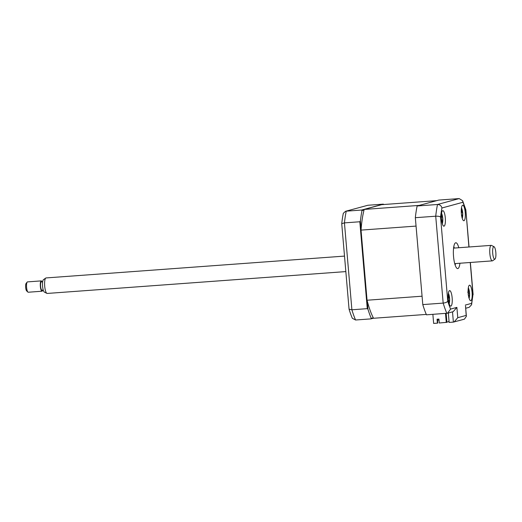 <?xml version="1.0" encoding="UTF-8"?>
<svg xmlns="http://www.w3.org/2000/svg" width="522" height="522" viewBox="0 0 522 522"><rect width="100%" height="100%" fill="white"/><g stroke="black" fill="none" stroke-linecap="round" stroke-linejoin="round"><path stroke-width="0.78" d="M373.491 318.185L370.946 318.877L355.567 320.006L352.317 318.257A68.023 17.187 85.8 0 1 349.061 309.2L351.893 309.781A69.974 17.676 85.8 0 0 355.567 320.006M367.247 300.985L367.951 309.22L367.273 308.652L351.893 309.781L344.442 222.881L359.821 221.759L360.395 221.047A69.974 17.676 85.8 0 1 362 210.562L361.615 210.04L346.236 211.169A69.974 17.676 85.8 0 0 344.442 222.881L341.734 223.677L349.061 309.2M367.273 308.652L359.821 221.759M361.615 210.04L383.278 204.135L367.899 205.263L345.551 211.286L367.899 205.263M341.734 223.677A68.023 17.187 85.8 0 1 343.319 213.296L345.551 211.286M383.278 204.135L383.977 204.572M362 210.562L364.056 210.007M361.1 229.288L360.395 221.047M367.951 309.22A69.974 17.676 85.8 0 0 371.24 318.368L370.946 318.877M373.295 317.813L371.24 318.368M465.226 212.461A7.778 1.964 85.8 0 0 462.733 205.231A7.778 1.964 85.8 0 0 461.37 213.511A7.778 1.964 85.8 0 0 463.869 220.741A7.778 1.964 85.8 0 0 465.226 212.461M445.299 217.896A7.778 1.964 85.8 0 0 442.8 210.666A7.778 1.964 85.8 0 0 441.442 218.946A7.778 1.964 85.8 0 0 443.935 226.176A7.778 1.964 85.8 0 0 445.299 217.896M452.15 297.847A7.778 1.964 85.8 0 0 449.657 290.617A7.778 1.964 85.8 0 0 448.294 298.897A7.778 1.964 85.8 0 0 450.793 306.127A7.778 1.964 85.8 0 0 452.15 297.847M472.084 292.411A7.778 1.964 85.8 0 0 469.585 285.188A7.778 1.964 85.8 0 0 468.221 293.468A7.778 1.964 85.8 0 0 470.72 300.692A7.778 1.964 85.8 0 0 472.084 292.411M458.805 247.735A12.959 3.276 85.8 0 0 455.817 242.756A12.959 3.276 85.8 0 0 453.546 256.556A12.959 3.276 85.8 0 0 457.709 268.602A12.959 3.276 85.8 0 0 459.941 263.245M454.303 248.067A12.959 3.276 85.8 0 0 453.827 246.482M455.197 265.209A12.959 3.276 85.8 0 0 455.438 263.571M417.13 205.981L437.514 204.487L459.177 198.582L438.793 200.076L417.13 205.981A69.974 17.676 -94.2 0 0 415.336 217.694L422.787 304.594A69.974 17.676 -94.2 0 0 426.461 314.818L447.543 313.207L453.207 311.66L456.88 307.38L457.768 317.696L466.192 315.399L466.394 316.319L464.41 319.164L453.383 322.1L452.502 311.856M466.192 315.399L465.513 306.003L466.394 316.319M465.304 305.083L471.581 303.373L471.575 304.757L469.193 307.308L465.702 308.254M471.581 303.373A66.085 16.697 85.8 0 0 472.971 294.317L471.575 304.757M468.913 246.997L465.846 209.766L462.603 200.702L462.916 202.268L441.938 207.991A66.085 16.697 85.8 0 0 440.555 217.041L447.765 301.187A66.085 16.697 85.8 0 0 450.61 309.089L456.88 307.38M415.336 217.694L435.72 216.206C438.121 216.108 439.733 216.389 440.555 217.041M422.787 304.594L443.171 303.099C445.56 302.819 447.093 302.179 447.765 301.187M448.326 312.991L449.135 322.413L453.383 322.1M457.768 317.696L454.094 321.976M447.543 313.207L450.61 309.089M446.845 313.324A69.974 17.676 -94.2 0 1 443.171 303.099L435.72 216.206A69.974 17.676 -94.2 0 1 437.514 204.487C439.889 204.591 441.364 205.759 441.938 207.991M459.177 198.582L462.603 200.702M439.022 320.077L438.167 320.136L438.082 319.138M367.051 300.228L422.07 296.202L416.06 226.085L361.041 230.111L367.051 300.228A65.048 16.436 85.8 0 0 373.537 318.27L426.291 314.414M364.206 209.433L381.686 204.67L436.705 200.644L419.225 205.407L364.206 209.433A65.048 16.436 85.8 0 0 361.041 230.111M446.153 313.376L446.917 322.315L439.27 323.007L438.937 319.072L437.058 319.21L437.397 323.144L433.645 323.418L432.868 314.348M445.494 313.422L446.277 322.492M437.436 319.183L437.769 323.04L437.397 323.144M449.057 321.532L446.897 322.12M461.298 209.57A17.702 15.81 -10.8 0 1 461.494 210.027L462.218 210.79A17.702 6.427 -28.2 0 0 462.218 210.196L462.557 211.815A17.702 8.894 -173.9 0 1 462.583 212.558L462.57 215.195A17.702 15.81 -10.8 0 1 462.531 216.513L462.179 217.4A17.702 13.344 -137.1 0 0 462.185 216.16L461.468 215.397M461.259 211.319L462.218 210.79M462.394 211.834A6.995 1.768 85.8 0 0 462.224 210.647M461.337 211.906L462.557 211.815M468.175 292.816L469.539 292.914A17.702 4.887 -171.4 0 1 469.5 293.318L469.304 295.667A17.702 17.291 -12.2 0 1 469.18 297.103L468.756 297.547M468.789 297.162A17.702 14.825 -117.1 0 0 468.841 296.15L468.143 294.734M467.888 292.777L468.09 290.428M468.195 288.914A17.702 17.291 -12.2 0 1 468.554 289.945L469.245 291.361A17.702 2.421 -23.1 0 0 469.304 291.119L469.539 292.914M469.382 293.292A6.995 1.768 85.8 0 0 469.356 292.907M468.254 291.759L469.245 291.361M468.188 293.051L469.5 293.318M448.228 294.852A17.702 16.123 -10.7 0 1 448.45 295.393L449.168 296.268A17.702 5.801 -27.3 0 0 449.188 295.726L449.507 297.383A17.702 8.267 -173.6 0 1 449.52 298.075L449.475 300.672A17.702 16.123 -10.7 0 1 449.429 302.016L449.083 301.886M448.189 296.77L449.168 296.268M449.429 302.016L449.064 302.838A17.702 13.657 -134.3 0 0 449.077 301.566L448.359 300.692M448.287 297.449L449.507 297.383M441.338 215.677A17.702 13.076 -12 0 1 441.371 215.73L442.069 215.73A17.702 10.212 -36.4 0 0 441.99 214.79L442.408 216.095A17.702 12.678 -176.1 0 1 442.526 217.152L442.715 219.892A17.702 13.076 -12 0 1 442.747 220.989L442.506 222.3A17.702 10.61 -150.7 0 0 442.454 221.321L441.638 220.656M441.945 216.232L442.408 216.095M441.331 216.467L442.069 215.73M442.454 221.321L441.756 221.328A17.702 12.678 -176.1 0 1 441.743 221.348M494.484 247.147A6.277 1.586 85.8 0 0 494.06 246.73A6.277 1.586 85.8 0 0 492.624 251.31A6.277 1.586 85.8 0 0 494.06 258.723A6.277 1.586 85.8 0 0 494.96 259.108A6.277 1.586 85.8 0 0 495.9 253.633A6.277 1.586 85.8 0 0 494.484 247.147M494.96 259.108L492.624 260.765A7.778 1.964 -94.2 0 1 492.337 260.87A7.778 1.964 -94.2 0 1 491.509 260.282A7.778 1.964 -94.2 0 1 489.74 251.676A7.778 1.964 -94.2 0 1 491.202 245.366A7.778 1.964 -94.2 0 1 491.509 245.431L494.06 246.73M344.513 256.1L46.066 277.932A7.778 1.964 85.8 0 0 45.779 278.043A7.778 1.964 85.8 0 0 44.618 284.823A7.778 1.964 85.8 0 0 46.373 292.855A7.778 1.964 85.8 0 0 46.902 293.377A7.778 1.964 85.8 0 0 47.202 293.442L345.838 271.59M46.902 293.377L44.35 292.079A6.277 1.586 -94.2 0 1 43.92 291.654A6.277 1.586 -94.2 0 1 42.504 285.175A6.277 1.586 -94.2 0 1 43.443 279.701L45.779 278.043M43.248 290.095L41.936 290.193A4.143 1.051 -94.2 0 1 41.492 289.873A4.143 1.051 -94.2 0 1 40.546 285.286A4.143 1.051 -94.2 0 1 41.329 281.919L42.647 281.821M41.258 280.888L27.503 281.893A5.181 1.312 85.8 0 0 27.177 282.095A5.181 1.312 85.8 0 0 26.55 286.774A5.181 1.312 85.8 0 0 27.705 291.837A5.181 1.312 85.8 0 0 27.901 292.079A5.181 1.312 85.8 0 0 28.26 292.229L42.014 291.224A5.181 1.312 -94.2 0 1 41.46 290.832A5.181 1.312 -94.2 0 1 40.279 285.09A5.181 1.312 -94.2 0 1 41.258 280.888A5.181 1.312 -94.2 0 1 41.812 281.28A5.181 1.312 -94.2 0 1 42.112 281.86M27.901 292.079L26.648 290.911A3.889 0.985 -94.2 0 1 26.498 290.734A3.889 0.985 -94.2 0 1 25.63 286.937A3.889 0.985 -94.2 0 1 26.1 283.426L27.177 282.095M42.719 290.134A5.181 1.312 -94.2 0 1 42.014 291.224M472.971 294.317L470.237 262.488M465.754 210.177A66.085 16.697 85.8 0 0 462.916 202.268M461.37 212.343L462.583 212.558M461.99 215.312L462.57 215.195M468.13 290.004L468.554 289.945M468.828 295.733L469.304 295.667M448.946 300.776L449.475 300.672M448.294 297.853L449.52 298.075M441.338 217.002L442.526 217.152M441.573 220.206L442.715 219.892M465.846 209.766L469.037 246.984M470.368 262.481L473.121 294.61M462.27 218.444A18.139 18.139 0 0 0 461.487 207.743M469.128 298.395A18.139 18.139 0 0 0 468.345 287.694M449.194 303.824A18.139 18.139 0 0 0 448.411 293.129M442.343 223.873A18.139 18.139 0 0 0 441.56 213.172M453.579 248.12L491.202 245.366M454.714 263.623L492.337 260.87"/></g></svg>

